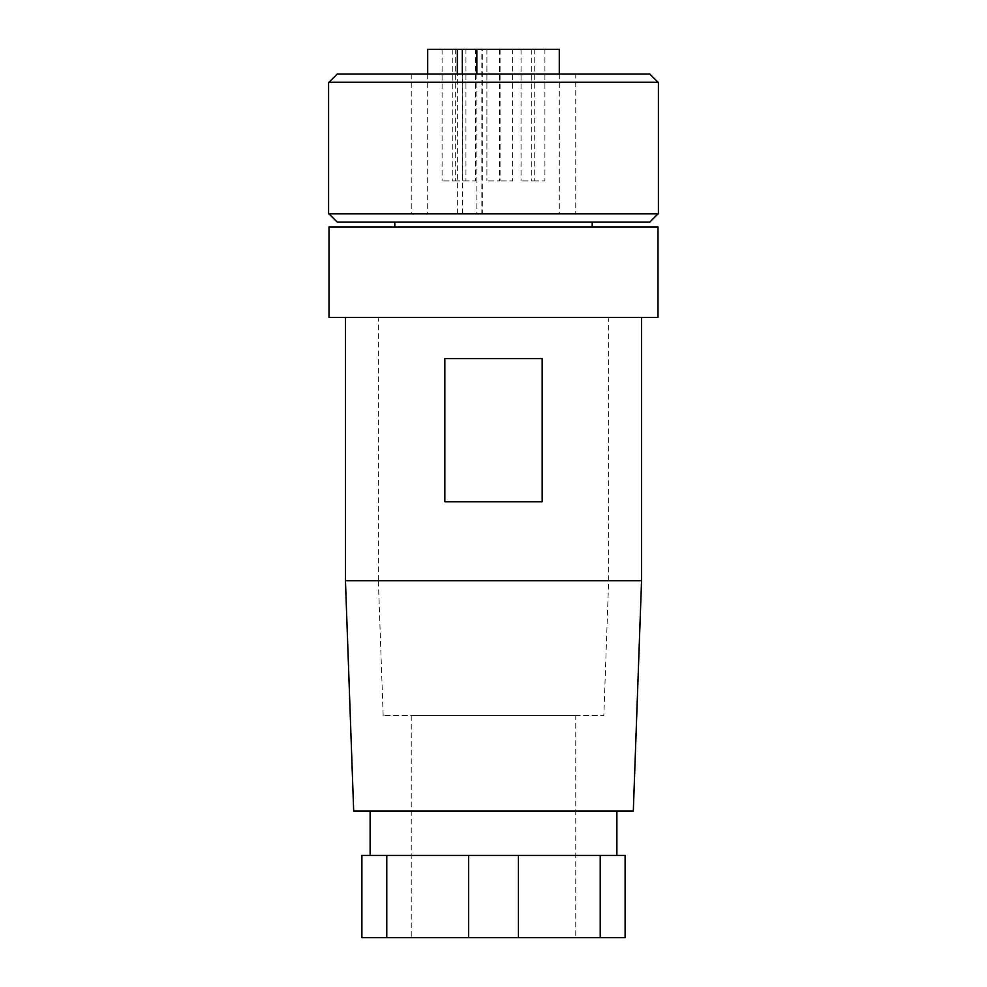 <?xml version="1.0" encoding="UTF-8"?>
<svg xmlns="http://www.w3.org/2000/svg" width="987" height="987" viewBox="0 0 987 987"><rect width="100%" height="100%" fill="white"/><g stroke="black" fill="none" stroke-linecap="round" stroke-linejoin="round"><path stroke-width="0.74" stroke-dasharray="4.93 3.7" d="M641.55 317.481L345.45 317.481L641.55 317.481M370.125 810.981L616.875 810.981L370.125 810.981M370.125 855.396L616.875 855.396L370.125 855.396M592.2 222.075L394.8 222.075L592.2 222.075M592.2 227.01L394.8 227.01L592.2 227.01M657.996 213.846L329.004 213.846L657.996 213.846M575.754 715.575L411.246 715.575L575.754 715.575L575.754 937.65L411.246 937.65L575.754 937.65M411.246 715.575L411.246 937.65M383.166 715.575L378.354 580.689L608.646 580.689L378.354 580.689L378.354 317.481L608.646 317.481L608.646 580.689L603.834 715.575L383.166 715.575L603.834 715.575M657.996 82.254L329.004 82.254L657.996 82.254M575.754 74.025L411.246 74.025L575.754 74.025L575.754 213.846L411.246 213.846L575.754 213.846M411.246 74.025L411.246 213.846M481.853 213.846L559.296 213.846L476.857 213.846L481.853 213.846L481.853 49.35L476.857 49.35L482.779 49.35L482.779 213.846M482.779 49.35L481.853 49.35M427.704 74.025L427.704 213.846M457.326 213.846L457.326 74.025M427.704 49.35L559.296 49.35M559.296 74.025L559.296 213.846M512.586 49.35L499.422 49.35L512.586 49.35L512.586 180.954L499.422 180.954L512.586 180.954M499.422 49.35L499.422 180.954M455.254 49.35L442.09 49.35L455.254 49.35L455.254 180.954L442.09 180.954L455.254 180.954M442.09 49.35L442.09 180.954M500.076 49.35L500.076 180.954L486.924 180.954L500.076 180.954L486.924 180.954L500.076 180.954L500.076 49.35L486.924 49.35L486.924 180.954L486.924 49.35L500.076 49.35M544.91 49.35L531.746 49.35L544.91 49.35L544.91 180.954L531.746 180.954L544.91 180.954M531.746 49.35L531.746 180.954M534.214 49.35L521.05 49.35L534.214 49.35L534.214 180.954L521.05 180.954L534.214 180.954M521.05 49.35L521.05 180.954M465.95 49.35L452.786 49.35L465.95 49.35L465.95 180.954L452.786 180.954L465.95 180.954M452.786 49.35L452.786 180.954M475.401 49.35L462.249 49.35L475.401 49.35L475.401 180.954L462.249 180.954L475.401 180.954M462.249 49.35L462.249 180.954M641.55 580.689L345.45 580.689M444.841 501.729L542.159 501.729L542.159 358.614L444.841 358.614L444.841 501.729L542.159 501.729L444.841 501.729M444.841 358.614L542.159 358.614L444.841 358.614M633.321 810.981L353.679 810.981M329.004 317.481L657.996 317.481M329.004 227.01L657.996 227.01M518.385 855.396L518.385 937.65L625.104 937.65L625.104 855.396L361.896 855.396L361.896 937.65L468.615 937.65L468.615 855.396M386.781 855.396L386.781 937.65M518.385 937.65L468.615 937.65M600.219 937.65L600.219 855.396M337.221 222.075L649.779 222.075M658.415 213.846L328.585 213.846M328.585 82.254L658.415 82.254M608.646 317.481L378.354 317.481M337.221 74.025L649.779 74.025M476.857 74.025L476.857 213.846M462.323 213.846L462.323 74.025"/><path stroke-width="1.48" d="M444.841 358.614L542.159 358.614L542.159 501.729L444.841 501.729L444.841 358.614M345.45 317.481L345.45 580.689L641.55 580.689L641.55 317.481M345.45 580.689L353.679 810.981L633.321 810.981L641.55 580.689M657.996 227.01L329.004 227.01L329.004 317.481L657.996 317.481L657.996 227.01M370.125 810.981L370.125 855.396M616.875 810.981L616.875 855.396M394.8 222.075L394.8 227.01M592.2 222.075L592.2 227.01M657.996 213.846L649.779 222.075L337.221 222.075L329.004 213.846M658.415 82.254L328.585 82.254L328.585 213.846L658.415 213.846L658.415 82.254M657.996 82.254L649.779 74.025L337.221 74.025L329.004 82.254M457.326 74.025L457.326 49.35L427.704 49.35L427.704 74.025M457.326 49.35L559.296 49.35L559.296 74.025M468.615 855.396L468.615 937.65L361.896 937.65L361.896 855.396L625.104 855.396L625.104 937.65L518.385 937.65L518.385 855.396M468.615 937.65L518.385 937.65M386.781 937.65L386.781 855.396M600.219 855.396L600.219 937.65M476.857 49.35L476.857 74.025M462.323 74.025L462.323 49.35"/></g></svg>
